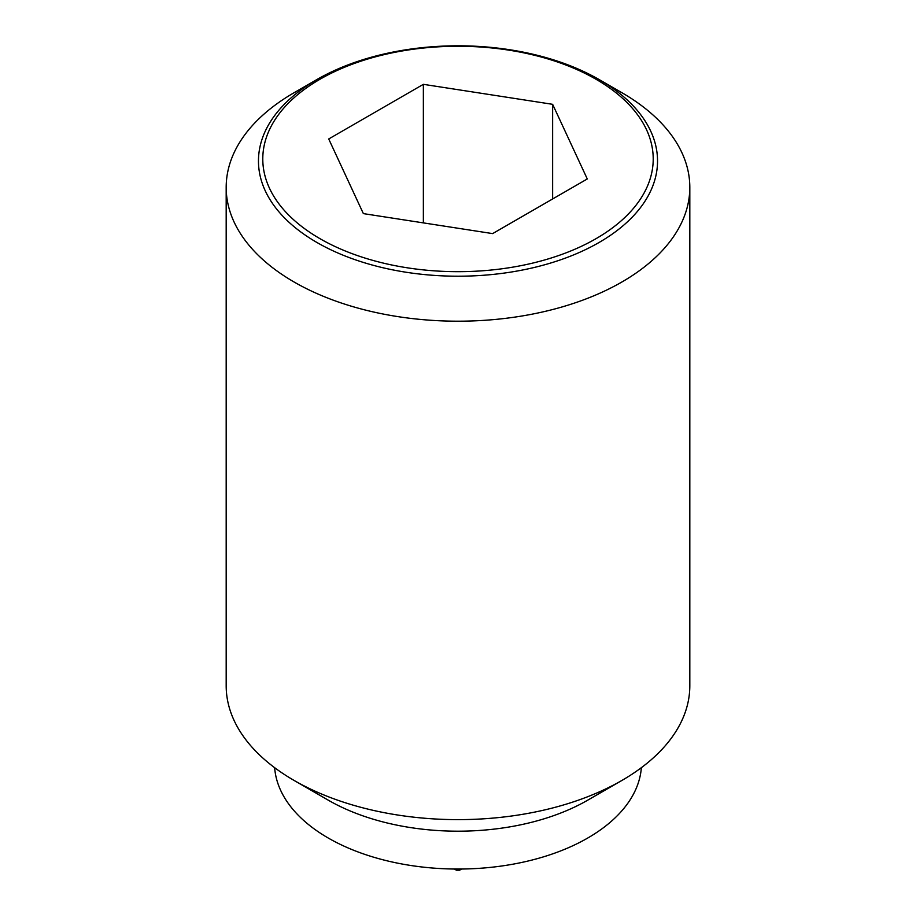 <?xml version="1.0" encoding="UTF-8"?>
<svg xmlns="http://www.w3.org/2000/svg" width="916" height="916" viewBox="0 0 916 916"><rect width="100%" height="100%" fill="white"/><g stroke="black" fill="none" stroke-linecap="round" stroke-linejoin="round"><path stroke-width="1.37" d="M454.347 869.021L456.386 870.2A139.095 80.299 180 0 0 459.614 870.2L461.653 869.021M621.918 92.722L599.098 79.543A199.539 115.21 180 0 1 599.098 242.465A199.539 115.21 180 0 1 316.902 242.465A199.539 115.21 180 0 1 316.902 79.543L316.902 79.543A199.539 115.21 180 0 1 599.098 79.543L621.918 92.722A231.817 133.839 0 0 1 689.817 187.356L689.817 685.798A231.817 133.839 0 0 1 621.918 780.432A231.817 133.839 0 0 1 294.082 780.432L328.226 800.149A183.521 105.958 0 0 0 587.774 800.149L621.918 780.432M316.902 79.543L294.082 92.722A231.817 133.839 0 0 0 226.183 187.356A231.817 133.839 0 0 0 294.082 282.002A231.817 133.839 0 0 0 546.715 311.005A231.817 133.839 0 0 0 689.817 187.356M226.183 187.356L226.183 685.798A231.817 133.839 0 0 0 294.082 780.432L328.226 800.149M274.651 767.7A183.521 105.958 0 0 0 328.226 838.014A183.521 105.958 0 0 0 524.524 861.842A183.521 105.958 0 0 0 641.349 767.7M596.041 238.664A195.222 112.714 0 0 0 596.041 79.268A195.222 112.714 0 0 0 319.959 79.268A195.222 112.714 0 0 0 319.959 238.664A195.222 112.714 0 0 0 596.041 238.664M423.364 84.329L552.634 104.321L587.282 178.964L492.636 233.603L363.366 213.611L328.718 138.969L423.364 84.329L423.364 222.886M552.634 104.321L552.634 198.967"/></g></svg>
